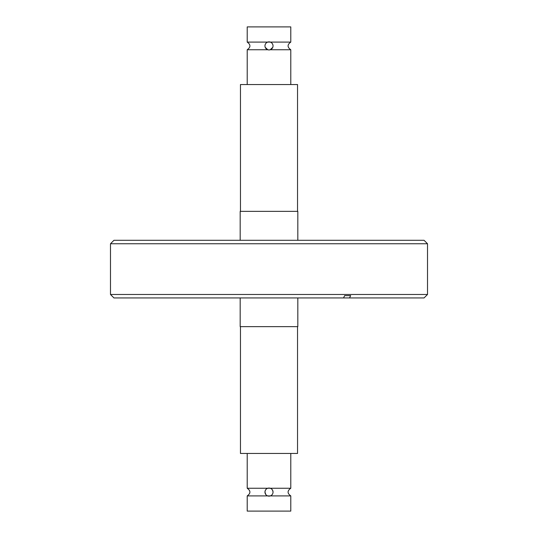 <?xml version="1.0" encoding="UTF-8"?>
<svg xmlns="http://www.w3.org/2000/svg" width="538" height="538" viewBox="0 0 538 538"><rect width="100%" height="100%" fill="white"/><g stroke="black" fill="none" stroke-linecap="round" stroke-linejoin="round"><path stroke-width="0.81" d="M273.035 492.095A4.035 4.035 0 0 1 269 496.13A4.035 4.035 0 0 1 264.965 492.095A4.035 4.035 0 0 1 269 488.06A4.035 4.035 0 0 1 273.035 492.095C272.726 489.93 271.784 488.645 270.204 488.248L267.796 488.248C266.216 488.645 265.268 489.93 264.965 492.095L265.785 494.536M247.211 495.908L247.211 511.1L290.789 511.1L290.789 495.908L247.211 495.908C250.802 493.353 250.802 490.804 247.211 488.248L267.796 488.248M270.204 488.248L290.789 488.248L290.789 453.46M240.466 326.64L240.466 453.46L297.534 453.46L297.534 326.64M240.177 297.938L240.177 326.64L297.823 326.64L297.823 297.938M240.177 240.291L240.177 211.36L297.823 211.36L297.823 240.291M297.534 211.36L297.534 84.54L240.466 84.54L240.466 211.36M265.241 47.364L267.796 49.752L269 49.94L270.204 49.752L272.759 47.371M267.796 49.752L247.211 49.752L247.211 84.54M273.035 45.905A4.035 4.035 0 0 1 269 49.94A4.035 4.035 0 0 1 264.965 45.905A4.035 4.035 0 0 1 269 41.87A4.035 4.035 0 0 1 273.035 45.905M267.675 42.092L290.789 42.092L290.789 26.9L247.211 26.9L247.211 42.092L267.675 42.092L266.72 42.569M110.485 243.754L113.942 240.291L424.058 240.291L427.515 243.754L110.485 243.754L110.485 294.481L427.515 294.481L424.058 297.938L349.505 297.938L350.662 295.631L344.67 295.631L343.513 297.938L113.942 297.938L110.485 294.481M343.513 297.938L349.505 297.938M344.67 295.631L350.662 295.631M272.773 44.466L272.215 43.464M290.789 42.092C287.198 44.647 287.198 47.196 290.789 49.752L270.204 49.752M427.515 243.754L427.515 294.481M247.211 42.092C250.802 44.647 250.802 47.196 247.211 49.752M290.789 84.54L290.789 49.752M247.211 453.46L247.211 488.248M290.789 495.908C287.198 493.353 287.198 490.804 290.789 488.248"/></g></svg>
